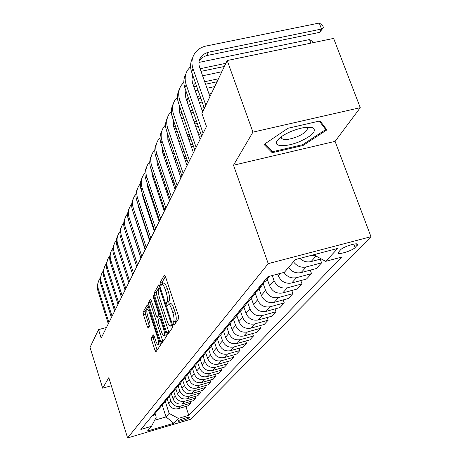 <?xml version="1.0" encoding="UTF-8"?>
<svg xmlns="http://www.w3.org/2000/svg" width="461" height="461" viewBox="0 0 461 461"><rect width="100%" height="100%" fill="white"/><g stroke="black" fill="none" stroke-linecap="round" stroke-linejoin="round"><path stroke-width="0.69" d="M173.307 324.198L174.097 325.27L178.678 318.557L178.395 315.722L165.47 276.583L164.421 275.05L160.065 282.581L160.272 284.541L160.987 285.601L161.817 284.339C162.768 284.039 163.868 285.67 165.124 289.231L166.179 292.441C167.47 296.74 167.781 299.731 167.118 301.431L166.559 302.335L166.761 304.289L167.493 305.372L168.323 304.191C169.296 303.908 170.42 305.58 171.705 309.21L172.771 312.449C174.068 316.776 174.373 319.755 173.688 321.392L173.106 322.256L173.307 324.198M165.447 276.514L162.255 282.011L162.526 284.155M162.128 284.258L164.018 283.769C164.969 283.469 166.075 285.094 167.331 288.655L168.392 291.865C169.683 296.152 169.994 299.149 169.32 300.849L168.755 301.753L169.06 303.995M189.235 417.654L189.35 417.435C189.5 416.456 179.3 419.643 178.344 420.876L178.24 421.089C178.125 422.057 188.221 418.905 189.235 417.654M151.421 337.706L151.709 340.253L154.965 350.331L155.922 351.852L160.342 345.41L160.053 342.811L148.212 306.323L147.266 304.859L143.117 312.028L143.417 314.586L147.313 326.642L148.246 328.117L150.079 325.172L149.785 322.591L147.825 316.546C146.731 312.794 146.523 310.42 147.192 309.417C147.9 309.222 148.742 310.535 149.721 313.359L157.495 337.331C158.596 341.082 158.803 343.439 158.123 344.402C157.391 344.569 156.527 343.215 155.524 340.322L154.239 336.346L153.277 334.836L151.421 337.706L153.461 337.147L153.749 339.694L157.132 350.112M108.819 377.697L102.67 388.179L90.028 347.375L98.516 329.627L101.172 338.126L206.476 126.521L201.901 113.435L227.198 60.524L252.933 132.117L233.508 165.217L268.227 263.634L127.605 437.95L108.819 377.697M166.773 332.894L167.798 334.461L172.696 327.316L172.414 324.561L159.84 286.281L158.826 284.771L154.233 292.712L154.533 295.432L166.773 332.894L168.916 332.306L169.043 332.669M166.358 336.599L161.707 343.382L160.716 341.837L148.834 305.251L148.534 302.612L150.419 299.379L151.381 300.86L156.244 315.791L157.224 317.301L158.555 315.191L158.261 312.512L153.15 296.844L152.989 294.902L153.674 295.945L166.075 333.925L166.358 336.599M340.541 249.827L338.046 252.818C337.654 255.25 352.337 250.738 355.108 247.586L357.724 244.532C358.22 242.037 343.209 246.652 340.541 249.827M268.227 263.634L370.972 236.7L190.629 419.285L127.605 437.95M185.881 406.429L188.774 415.309L341.636 257.105L325.662 261.347L337.804 248.404L295.397 259.555L284.397 272.301L267.939 276.669L140.864 429.445L151.502 426.304L156.25 417.17L155.08 413.5M188.774 415.309L178.332 418.392L173.762 423.261L147.399 431.064L151.502 426.304M233.508 165.217L335.084 141.366L360.277 107.695L252.933 132.117M360.277 107.695L333.626 38.407L227.198 60.524M102.67 388.179L111.326 385.736M335.084 141.366L370.972 236.7M106.462 327.5L98.516 329.627M162.191 404.988L166.018 416.911L169.135 413.396L165.274 401.398M190.37 401.537L190.889 403.121L188.526 405.657L178.009 408.734C173.641 409.541 170.558 407.864 168.749 403.703L167.222 398.961M190.889 403.121L180.286 406.216C175.883 407.028 172.766 405.34 170.939 401.139L169.429 396.466M195.02 396.46L195.562 398.108L193.113 400.736L182.423 403.853C177.981 404.672 174.84 402.966 173.002 398.736L171.44 393.913M195.562 398.108L184.78 401.249C180.303 402.067 177.128 400.344 175.272 396.08L173.728 391.326M199.838 391.205L200.402 392.91L197.861 395.636L186.993 398.794C182.481 399.624 179.283 397.889 177.404 393.585L175.808 388.681M200.402 392.91L189.436 396.097C184.884 396.927 181.651 395.175 179.755 390.83L178.171 385.966M204.834 385.753L205.422 387.528L202.788 390.352L191.736 393.556C187.137 394.391 183.881 392.622 181.968 388.243L180.343 383.258M205.422 387.528L194.271 390.749C189.632 391.596 186.348 389.804 184.406 385.39L182.775 380.388M210.02 380.095L210.631 381.933L207.899 384.866L196.651 388.116C191.978 388.963 188.658 387.159 186.705 382.705L185.04 377.622M210.631 381.933L199.285 385.206C194.565 386.059 191.211 384.238 189.235 379.743L187.558 374.62M215.402 374.217L216.042 376.13L213.201 379.178L201.757 382.469C196.997 383.327 193.62 381.489 191.62 376.954L189.886 371.675M216.042 376.13L204.488 379.449C199.682 380.313 196.271 378.452 194.248 373.877L192.531 368.662M220.992 368.103L221.66 370.102L218.71 373.266L207.058 376.602C202.212 377.473 198.766 375.6 196.726 370.978L194.963 365.631M221.66 370.102L209.899 373.462C205.007 374.338 201.526 372.442 199.463 367.78L197.706 362.473M226.806 361.747L227.504 363.827L224.438 367.117L212.573 370.506C207.634 371.387 204.125 369.474 202.039 364.766L200.27 359.436M227.504 363.827L215.529 367.238C210.539 368.126 206.995 366.19 204.88 361.436L203.082 356.03M232.857 355.131L233.589 357.298L230.396 360.727L218.307 364.161C213.276 365.049 209.697 363.101 207.559 358.306L205.773 352.942M233.589 357.298L221.384 360.761C216.301 361.655 212.682 359.684 210.521 354.837L208.683 349.329M239.155 348.234L239.927 350.498L236.597 354.071L224.282 357.557C219.154 358.456 215.5 356.462 213.316 351.576L211.495 346.136M239.927 350.498L227.486 354.013C222.306 354.918 218.612 352.901 216.399 347.963L214.515 342.344M245.719 341.042L246.531 343.41L243.062 347.133L230.506 350.671C225.279 351.582 221.545 349.547 219.309 344.563L217.436 339.002M246.531 343.41L233.848 346.977C228.564 347.894 224.789 345.831 222.53 340.794L220.594 335.066M252.57 333.539L253.423 336.017L249.804 339.901L237 343.491C231.664 344.413 227.855 342.327 225.567 337.245L223.625 331.511M253.423 336.017L240.486 339.63C235.098 340.558 231.243 338.455 228.927 333.315L226.939 327.471M259.722 325.697L260.621 328.29L256.84 332.346L243.777 335.994C238.331 336.928 234.442 334.795 232.096 329.609L230.085 323.708M260.621 328.29L247.419 331.96C241.921 332.9 237.98 330.744 235.606 325.501L233.548 319.49M267.201 317.496L268.146 320.216L264.193 324.458L250.859 328.157C245.304 329.102 241.322 326.924 238.919 321.628L236.856 315.601M268.146 320.216L254.674 323.945C249.055 324.89 245.027 322.688 242.59 317.329L240.423 311.025M275.021 308.916L276.018 311.763L271.881 316.206L258.269 319.963C252.593 320.919 248.525 318.689 246.053 313.278L243.932 307.124M276.018 311.763L262.257 315.549C256.518 316.511 252.398 314.252 249.897 308.784L247.638 302.249M283.21 299.921L284.27 302.912L279.931 307.568L266.026 311.382C260.229 312.345 256.062 310.063 253.527 304.531L251.349 298.25M284.27 302.912L270.209 306.755C264.343 307.729 260.125 305.418 257.555 299.823L255.313 293.386M291.796 290.482L292.919 293.634L288.367 298.515L274.162 302.387C268.233 303.361 263.969 301.021 261.364 295.368L259.122 288.943L257.117 291.346L254.368 292.989M292.919 293.634L278.548 297.535C272.549 298.515 268.233 296.146 265.588 290.424L263.335 283.999M300.808 280.57L302.001 283.884L297.224 289.012L282.697 292.942C276.635 293.934 272.261 291.536 269.587 285.751L267.276 279.182M302.001 283.884L287.301 287.848C281.17 288.845 276.738 286.414 274.024 280.559L272.249 275.528M310.282 270.14L311.544 273.644L306.519 279.032L291.663 283.025C285.457 284.028 280.98 281.567 278.225 275.643L277.672 274.088M154.654 420.248L166.018 416.911L173.762 423.261M325.662 261.347L313.67 254.749M315.629 255.82L310.547 255.567M320.245 259.163L321.594 262.862L306.202 266.948C301.045 267.956 296.809 266.233 293.484 261.773M288.546 267.489C291.825 271.892 296.008 273.592 301.096 272.589L316.304 268.538L321.594 262.862M321.225 258.903L311.037 261.6C306.905 262.516 303.171 261.445 299.834 258.385M269.166 276.346L267.541 277.147M267.778 278.582L265.726 281.037L262.914 282.708M264.303 282.046L261.537 286.05L258.759 287.71M311.544 273.644L296.509 277.666C291.364 278.669 287.186 276.917 283.97 272.416M255.809 292.28L253.135 296.106L250.421 297.737M250.899 298.786L248.934 301.142L246.249 302.75M247.736 302.013L245.148 305.672L242.492 307.268M243.074 308.155L241.149 310.46L238.521 312.039M240.048 311.267L237.548 314.771L234.943 316.338M235.623 317.076L233.733 319.335L231.163 320.885M232.724 320.084L230.298 323.449L227.751 324.982M228.512 325.587L226.662 327.8L224.144 329.321M225.734 328.497L223.389 331.724L220.894 333.234M221.729 333.706L219.914 335.879L217.448 337.371M219.061 336.524L216.785 339.63L214.342 341.111M215.247 341.474L213.466 343.601L211.046 345.07M212.682 344.2L210.47 347.191L208.072 348.643M209.04 348.902L207.294 350.988L204.926 352.429M206.574 351.547L204.425 354.423L202.079 355.852M203.099 356.013L201.388 358.064L199.06 359.476M200.725 358.577L198.639 361.355L196.334 362.755M197.406 362.83L195.723 364.841L193.441 366.236M195.112 365.319L193.084 367.999L190.825 369.376M191.943 369.365L190.289 371.347L188.053 372.713M189.73 371.785L187.76 374.378L185.541 375.732M186.699 375.646L185.074 377.588L182.879 378.936M184.561 377.997L182.642 380.498L180.464 381.835M181.657 381.679L180.061 383.592L177.906 384.912M179.594 383.967L177.727 386.387L175.589 387.701M176.811 387.482L175.243 389.361L173.123 390.663M174.817 389.706L172.996 392.052L170.893 393.342M172.149 393.066L170.605 394.91L168.524 396.195M170.213 395.227L168.444 397.503L166.375 398.777M167.66 398.442L166.139 400.257L164.093 401.519M165.781 400.551L164.053 402.753L162.024 404.009M163.332 403.623L161.834 405.409L159.823 406.654M161.511 405.674L159.823 407.818L157.829 409.051M159.154 408.619L157.685 410.382L155.703 411.604M157.391 410.624L155.743 412.704L153.778 413.915M155.126 413.442L153.68 415.177L151.732 416.381M169.135 413.396L178.332 418.392M264.032 144.431L272.209 152.712L303.01 145.509L326.878 129.893L320.084 120.915L288.016 128.244L264.032 144.431M278.865 138.726L279.153 138.663M308.64 127.588L309.291 127.161M302.687 144.645L303.01 145.509M271.322 150.251L272.209 152.712M175.422 323.328L175.307 321.657L175.895 320.798C176.586 319.156 176.286 316.177 174.984 311.855L172.771 312.449M168.622 304.11L170.53 303.609C171.504 303.321 172.633 304.992 173.918 308.622L174.984 311.855M159.817 286.212L156.371 292.153L156.665 294.867L168.916 332.306M171.256 324.999L171.054 323.069L160.053 289.543L159.345 288.488L158.728 289.514C158.106 291.214 158.423 294.153 159.679 298.336L167.124 321.063C168.386 324.665 169.498 326.342 170.461 326.088L171.256 324.999L172.449 324.677M172.362 325.57L172.662 325.483M151.358 300.797L150.62 302.064L150.92 304.698L162.935 341.613M159.172 316.73L160.082 315.578M161.321 331.378C162.347 334.329 163.24 335.706 164.007 335.516C164.727 334.513 164.519 332.081 163.396 328.226L160.561 319.554L159.5 318.09L158.227 320.118L158.515 322.775L161.321 331.378M165.925 334.991L166.3 334.761M154.153 336.086L153.461 337.147M160.007 343.883L160.301 343.739M148.188 306.26L145.157 311.486L145.451 314.045L149.404 326.261M199.25 60.575L201.941 57.717L206.228 55.689L319.542 32.385L321.542 29.043L319.248 23.05L206.171 46.014C201.042 47.126 197.141 49.725 194.467 53.81C191.718 58.374 191.234 63.364 193.021 68.781L205.825 105.217M192.635 57.856C190.284 62.247 189.944 66.972 191.626 72.031L204.35 108.306M209.945 96.603L199.642 67.404C198.432 63.745 198.766 60.385 200.656 57.314L203.364 54.421L207.686 52.37L321.542 29.043L323.461 27.597L319.542 32.385M319.248 23.05L322.544 25.205L323.461 27.597M190.577 66.574L187.621 70.06C184.93 74.538 184.452 79.425 186.186 84.72L203.111 133.281M185.846 73.973C183.559 78.272 183.23 82.882 184.861 87.809L201.688 136.151M202.633 111.896L192.45 82.767L191.949 79.2L192.744 75.224M200.109 68.729L225.867 63.313M192.813 75.414L192.295 76.607L192.923 75.731M201.036 71.351L224.357 66.47M310.87 43.138L309.51 39.548L312.737 41.617L313.134 42.666M309.51 39.548L198.956 62.414M183.835 82.231L181.121 85.498C178.482 89.889 178.009 94.672 179.692 99.853L196.121 147.336M179.392 89.29C177.18 93.491 176.857 97.991 178.43 102.786L194.767 150.055M200.155 139.234L185.823 97.957L185.322 94.661L185.95 90.95M192.963 84.271L195.689 83.608M185.674 91.854L186.065 91.278M193.822 86.72L196.57 86.132M205.577 84.219L217.033 81.781M204.69 81.701L218.468 78.779M221.833 71.743L202.604 75.788M193.608 77.684L192.024 78.018M177.439 97.121L174.938 100.181C172.356 104.486 171.884 109.176 173.515 114.242L189.477 160.687M173.255 103.852C171.106 107.96 170.795 112.357 172.316 117.036L188.186 163.275M193.424 152.747L179.675 112.893L179.508 105.915M186.192 99.057L188.555 98.424M186.982 101.339L189.385 100.821M198.097 98.936L200.852 98.343M197.262 96.545L200.016 95.951M209.029 94.009L211.432 93.497M214.734 86.587L206.995 88.247M197.988 90.172L195.234 90.759M186.532 92.621L185.466 92.851M171.359 111.285L169.049 114.155C166.519 118.385 166.052 122.978 167.637 127.939L183.155 173.394M167.418 117.716C165.326 121.744 165.021 126.037 166.496 130.601L181.928 175.86M187.028 165.608L173.659 126.608L173.394 120.165M179.761 113.141L181.795 112.524M180.493 115.262L182.579 114.801M191.021 112.951L193.43 112.426M202.154 110.513L203.428 110.231M190.232 110.68L192.635 110.15M201.359 108.249L204.119 107.644M202.137 102.002L199.383 102.596M190.664 104.491L188.261 105.01M179.83 106.837L179.237 106.975M299.811 141.51C312.011 135.874 316.505 131.362 313.307 127.991C308.784 126.256 301.367 127.403 291.064 131.425C284.183 134.41 279.573 137.459 277.24 140.582C272.445 146.955 286.241 147.382 299.811 141.51M281.44 136.635L281.204 137.787C282.795 140.455 288.154 140.092 297.264 136.704C303.736 133.828 307.107 131.143 307.383 128.648L306.219 127.288M319.283 121.099L325.708 129.564L302.589 144.708L272.733 151.686L264.971 143.797M324.803 127.15L325.708 129.564M165.574 124.787L163.436 127.484C160.958 131.633 160.491 136.139 162.036 140.997L177.128 185.495M161.846 130.936C159.817 134.877 159.518 139.078 160.947 143.532L175.958 187.846M180.931 177.86L167.925 139.671L167.574 133.759M173.647 126.568L175.382 125.968M174.321 128.538L176.125 128.135M184.308 126.314L186.4 125.853M194.847 123.974L197.262 123.439M183.559 124.153L185.65 123.686M194.098 121.813L196.513 121.283M194.582 115.751L192.174 116.281M183.732 118.137L181.64 118.598M160.059 137.672L158.083 140.196C155.651 144.276 155.19 148.69 156.694 153.45L171.388 197.037M156.533 143.55C154.556 147.416 154.262 151.525 155.651 155.876L170.27 199.285M175.111 189.546L162.451 152.142L162.036 146.748M167.833 139.383L169.296 138.819M168.449 141.222L169.994 140.859M177.929 139.072L179.738 138.663M187.932 136.819L190.03 136.352M198.489 134.445L200.904 133.903M177.226 137.003L179.029 136.6M187.218 134.762L189.315 134.289M197.775 132.393L200.189 131.852M198.311 126.447L195.896 126.982M187.443 128.867L185.345 129.334M177.162 131.16L175.359 131.564M154.798 149.975L152.966 152.343C150.58 156.348 150.119 160.682 151.588 165.349L165.902 208.055M151.456 155.605C149.531 159.397 149.243 163.413 150.591 167.666L164.836 210.204M169.562 200.708L157.224 164.053L156.757 159.16M162.295 151.629L163.517 151.11M162.86 153.346L164.162 153.012M171.872 151.26L173.417 150.903M181.369 149.093L183.178 148.684M191.378 146.817L193.482 146.339M171.198 149.289L172.748 148.932M180.695 147.128L182.504 146.719M190.704 144.858L192.802 144.379M201.399 136.721L199.434 137.165M190.969 139.078L188.872 139.55M180.677 141.4L178.868 141.809M170.927 143.602L169.383 143.947M149.773 161.736L148.073 163.96C145.734 167.896 145.278 172.149 146.707 176.724L160.659 218.589M146.598 167.136C144.725 170.847 144.443 174.782 145.757 178.937L159.639 220.64M164.249 211.374L152.228 175.439L151.727 171.048M157.011 163.338L158.014 162.877M157.529 164.952L158.601 164.64M166.098 162.912L167.412 162.612M175.128 160.831L176.678 160.474M184.642 158.642L186.451 158.227M165.459 161.027L166.773 160.728M174.489 158.953L176.039 158.596M183.997 156.769L185.812 156.354M194.329 148.799L192.231 149.278M184.025 151.15L182.216 151.565M174.264 153.38L172.714 153.732M164.998 155.495L163.69 155.795M144.967 172.99L143.388 175.082C141.089 178.949 140.64 183.126 142.034 187.61L155.645 228.668M141.953 178.171C140.121 181.813 139.844 185.668 141.124 189.736L154.666 230.633M159.172 221.58L147.445 186.342L146.926 182.452M151.969 174.552L152.764 174.154M152.435 176.062L153.311 175.779M160.595 174.074L161.696 173.814M169.199 172.068L170.512 171.763M178.24 169.965L179.79 169.602M159.99 172.27L161.085 172.016M168.588 170.27L169.902 169.965M177.629 168.173L179.179 167.81M187.218 160.451L185.403 160.866M177.439 162.704L175.889 163.061M168.167 164.848L166.853 165.147M159.356 166.882L158.261 167.13M140.363 183.772L138.899 185.737C136.646 189.54 136.197 193.643 137.557 198.04L150.845 238.32M137.499 188.745C135.713 192.323 135.442 196.098 136.686 200.074L149.906 240.198M154.308 231.359L142.858 196.784L142.34 193.401M147.151 185.287L147.762 184.965M147.572 186.717L148.263 186.469M155.345 184.763L156.244 184.55M163.546 182.833L164.646 182.579M172.155 180.81L173.469 180.499M154.769 183.04L155.668 182.827M162.969 181.115L164.064 180.856M171.573 179.093L172.892 178.787M180.626 176.972L181.473 176.77M180.476 171.607L178.92 171.97M171.192 173.774L169.879 174.079M162.37 175.831L161.275 176.085M153.98 177.785L153.081 177.998M135.96 194.11L134.595 195.954C132.382 199.694 131.938 203.722 133.264 208.044L146.241 247.569M133.223 198.887C131.483 202.396 131.218 206.102 132.428 209.997L145.342 249.372M149.641 240.728L138.467 206.799L137.96 203.946M142.541 195.585L142.979 195.337M142.91 196.939L143.44 196.726M150.332 195.015L151.052 194.847M158.158 193.159L159.057 192.946M166.363 191.211L167.464 190.952M174.984 189.166L175.347 189.079M149.779 193.361L150.499 193.194M157.604 191.511L158.503 191.298M165.81 189.563L166.911 189.304M174.431 187.523L175.745 187.212M174.079 182.302L172.766 182.608M165.251 184.383L164.151 184.642M156.849 186.359L155.951 186.572M148.851 188.244L148.131 188.411M131.731 204.027L130.463 205.762C128.291 209.438 127.853 213.397 129.149 217.644L141.821 256.443M129.126 208.62C127.42 212.072 127.161 215.702 128.342 219.517L140.962 258.172M145.169 249.718L133.782 214.123M138.45 206.753L138.83 206.586M145.532 204.857L146.091 204.724M153.012 203.071L153.732 202.898M160.843 201.192L161.748 200.979M169.06 199.227L170.161 198.962M145.008 203.272L145.561 203.14M152.482 201.486L153.202 201.313M160.313 199.613L161.217 199.4M168.53 197.648L169.631 197.389M168.006 192.56L166.905 192.819M159.598 194.559L158.693 194.773M151.588 196.467L150.868 196.634M143.953 198.282L143.4 198.409M127.68 213.552L126.498 215.183C124.361 218.802 123.923 222.692 125.19 226.858L137.585 264.96M125.19 217.972C123.519 221.361 123.266 224.922 124.418 228.662L136.756 266.625M140.87 258.356L129.812 224.017M140.939 214.313L141.343 214.215M148.09 212.584L148.649 212.452M155.576 210.781L156.296 210.602M163.419 208.885L164.318 208.666M140.438 212.792L140.841 212.694M147.589 211.069L148.142 210.936M155.069 209.265L155.795 209.087M162.912 207.369L163.816 207.156M162.226 202.414L161.321 202.627M154.21 204.332L153.49 204.505M146.563 206.171L146.01 206.303M139.268 207.917L138.865 208.015M123.784 222.709L122.684 224.242C120.58 227.803 120.148 231.629 121.387 235.721L133.511 273.148M121.404 226.968C119.774 230.293 119.52 233.79 120.649 237.455L132.716 274.75M136.744 266.654L126.13 233.923M143.388 221.735L143.792 221.637M150.545 219.995L151.099 219.857M158.037 218.168L158.757 217.995M142.904 220.277L143.308 220.179M150.061 218.537L150.62 218.405M157.553 216.716L158.273 216.537M164.744 209.934L163.839 210.153M156.723 211.876L156.002 212.054M149.07 213.725L148.517 213.864M141.763 215.494L141.36 215.592M120.039 231.514L119.013 232.955C116.944 236.458 116.518 240.221 117.734 244.249L129.593 281.026M117.757 235.617C116.166 238.884 115.918 242.319 117.019 245.915L128.826 282.564M145.734 228.858L146.137 228.76M152.896 227.1L153.455 226.962M145.273 227.457L145.676 227.359M152.435 225.7L152.989 225.567M159.131 219.113L158.405 219.286M151.473 220.98L150.914 221.113M144.16 222.761L143.757 222.859M116.431 239.991L115.481 241.345C113.446 244.797 113.02 248.496 114.213 252.455L125.818 288.603M114.253 243.95C112.691 247.159 112.444 250.53 113.521 254.057L125.081 290.084M147.987 235.698L148.39 235.594M147.543 234.349L147.946 234.251M153.778 227.941L153.219 228.08M146.46 229.739L146.056 229.837M112.962 248.156L112.075 249.43C110.075 252.83 109.655 256.472 110.819 260.361L122.188 295.899M110.871 251.977L109.539 256.829L109.949 261.191L121.479 297.328M148.667 236.441L148.263 236.545M109.62 256.028L108.79 257.226C106.819 260.569 106.41 264.153 107.546 267.979L118.69 302.935M107.615 259.716L106.376 263.773L106.704 268.775L118.004 304.312M106.399 263.623L105.621 264.747C103.685 268.043 103.276 271.569 104.393 275.332L115.313 309.717M104.468 267.178L103.258 271.172L103.575 276.087L114.651 311.048M103.287 270.953L102.567 272.002C100.659 275.252 100.25 278.726 101.345 282.432L112.052 316.263M101.432 274.387L100.175 279.003L100.556 283.146L111.418 317.548M100.285 278.029L99.611 279.014C97.732 282.218 97.329 285.641 98.406 289.289L108.905 322.585M98.504 281.354L97.334 285.215L97.484 289.295L108.289 323.824M168.749 403.703L170.939 401.139M173.002 398.736L175.272 396.08M177.404 393.585L179.755 390.83M181.968 388.243L184.406 385.39M186.705 382.705L189.235 379.743M191.62 376.954L194.248 373.877M196.726 370.978L199.463 367.78M202.039 364.766L204.88 361.436M207.559 358.306L210.521 354.837M213.316 351.576L216.399 347.963M219.309 344.563L222.53 340.794M225.567 337.245L228.927 333.315M232.096 329.609L235.606 325.501M238.919 321.628L242.59 317.329M246.053 313.278L249.897 308.784M253.527 304.531L257.555 299.823M261.364 295.368L265.588 290.424M269.587 285.751L274.024 280.559M278.225 275.643L280.109 273.442M311.037 261.6L316.05 256.057M301.096 272.589L306.202 266.948M291.663 283.025L296.509 277.666M282.697 292.942L287.301 287.848M274.162 302.387L278.548 297.535M266.026 311.382L270.209 306.755M258.269 319.963L262.257 315.549M250.859 328.157L254.674 323.945M243.777 335.994L247.419 331.96M237 343.491L240.486 339.63M230.506 350.671L233.848 346.977M224.282 357.557L227.486 354.013M218.307 364.161L221.384 360.761M212.573 370.506L215.529 367.238M207.058 376.602L209.899 373.462M201.757 382.469L204.488 379.449M196.651 388.116L199.285 385.206M191.736 393.556L194.271 390.749M186.993 398.794L189.436 396.097M182.423 403.853L184.78 401.249M178.009 408.734L180.286 406.216M356.63 243.881L357.212 245.431M353.818 244.117L355.108 247.586M175.895 320.798L173.688 321.392M173.918 308.622L171.705 309.21M168.755 301.753L166.559 302.335M169.32 300.849L167.118 301.431M168.392 291.865L166.179 292.441M167.331 288.655L165.124 289.231M162.255 282.011L160.065 282.581M164.635 275.067L164.346 275.142M175.307 321.657L173.106 322.256M156.665 294.867L154.533 295.432M156.371 292.153L154.233 292.712M171.855 322.856L171.054 323.069M160.843 289.335L160.053 289.543M160.48 288.229L159.477 288.494M172.633 325.351L170.656 325.887M162.814 341.261L160.716 341.837M150.92 304.698L148.834 305.251M150.62 302.064L148.534 302.612M159.402 316.667L157.287 317.237M159.846 314.851L158.555 315.191M159.016 312.31L158.261 312.512M153.905 296.648L153.15 296.844M164.145 328.025L163.396 328.226M161.315 319.352L160.561 319.554M158.215 337.135L157.495 337.331M150.43 313.169L149.721 313.359M149.352 326.088L147.313 326.642M145.451 314.045L143.417 314.586M145.157 311.486L143.117 312.028M157.011 349.766L154.965 350.331M153.749 339.694L151.709 340.253M193.021 68.781L191.626 72.031M208.378 52.214L206.914 55.527M186.186 84.72L184.861 87.809M201.198 68.459L200.535 69.945M179.692 99.853L178.43 102.786M194.375 83.89L193.511 85.838M173.515 114.242L172.316 117.036M187.881 98.568L186.838 100.924M167.637 127.939L166.496 130.601M181.703 112.542L180.505 115.256M162.036 140.997L160.947 143.532M175.549 126.458L174.667 128.458M156.694 153.45L155.651 155.876M169.642 139.827L169.095 141.06M151.588 165.349L150.591 167.666M164.007 152.568L163.77 153.104M146.707 176.724L145.757 178.937M142.034 187.61L141.124 189.736M137.557 198.04L136.686 200.074M133.264 208.044L132.428 209.997M129.149 217.644L128.342 219.517M125.19 226.858L124.418 228.662M121.387 235.721L120.649 237.455M117.734 244.249L117.019 245.915M114.213 252.455L113.521 254.057M110.819 260.361L110.156 261.906M107.546 267.979L106.906 269.472M104.393 275.332L103.777 276.773M101.345 282.432L100.752 283.82M98.406 289.289L97.83 290.632M265.726 281.037L269.783 276.179M257.117 291.346L261.537 286.05M248.934 301.142L253.135 296.106M241.149 310.46L245.148 305.672M233.733 319.335L237.548 314.771M226.662 327.8L230.298 323.449M219.914 335.879L223.389 331.724M213.466 343.601L216.785 339.63M207.294 350.988L210.47 347.191M201.388 358.064L204.425 354.423M195.723 364.841L198.639 361.355M190.289 371.347L193.084 367.999M185.074 377.588L187.76 374.378M180.061 383.592L182.642 380.498M175.243 389.361L177.727 386.387M170.605 394.91L172.996 392.052M166.139 400.257L168.444 397.503M161.834 405.409L164.053 402.753M157.685 410.382L159.823 407.818M153.68 415.177L155.743 412.704M357.615 244.226L357.724 244.532M160.468 288.188L159.408 288.471M172.639 325.501L170.461 326.088M159.339 316.736L157.224 317.301M166.133 334.94L164.007 335.516M160.774 317.698L159.644 318.004M160.198 343.831L158.123 344.402M149.053 308.928L147.399 309.366M200.656 57.314L199.261 60.535M186.008 91.111L185.708 91.802M306.444 127.397L313.307 127.991M307.135 127.979L307.383 128.648M280.409 137.407L277.24 140.582"/></g></svg>
